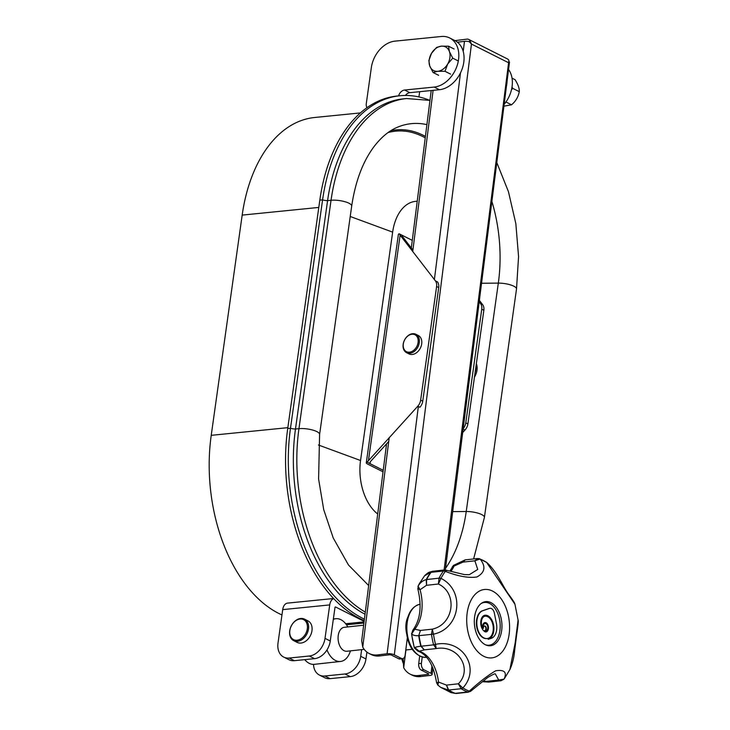 <?xml version="1.0" encoding="UTF-8"?>
<svg xmlns="http://www.w3.org/2000/svg" width="730" height="730" viewBox="0 0 730 730"><rect width="100%" height="100%" fill="white"/><g stroke="black" fill="none" stroke-linecap="round" stroke-linejoin="round"><path stroke-width="1.09" d="M469.171 41.628L470.056 40.862L471.461 44.065A5.156 3.769 116.7 0 1 471.461 44.074A5.156 1.542 -172.8 0 0 471.461 44.065L394.291 654.846A5.156 1.542 -172.8 0 0 387.101 653.752L377.675 654.892A25.796 18.843 -63.3 0 1 369.161 653.505L371.26 654.564A25.796 18.843 -63.3 0 0 379.773 655.951L377.675 654.892M457.427 42.203L464.481 41.345A5.156 1.542 7.2 0 1 469.18 41.637L471.452 44.056L508.217 62.552A5.156 1.542 7.2 0 1 508.208 62.57L509.485 61.922A5.156 1.542 -172.8 0 1 509.494 62.077L445.327 569.902M386.571 443.858L361.688 640.758L362.746 647.081A25.796 18.843 -63.3 0 0 369.161 653.505M419.686 656.024L418.719 663.634A5.156 3.175 83.1 0 0 421.256 670.103L428.337 673.671A1.715 0.511 7.2 0 1 428.702 674.045A1.715 0.511 7.2 0 1 428.045 674.365L418.618 675.505A25.796 18.843 116.7 0 1 410.105 674.118A25.796 18.843 116.7 0 1 403.69 667.685L403.133 658.515M418.719 663.634L421.42 663.305A5.156 3.175 83.1 0 0 423.947 669.775L431.038 673.343L431.987 665.796M418.618 675.505L420.717 676.564L430.143 675.414A5.156 1.542 -172.8 0 0 432.114 674.483A5.156 1.542 -172.8 0 0 431.038 673.343M420.717 676.564A25.796 18.843 116.7 0 1 412.204 675.177L410.105 674.118M379.773 655.951L389.2 654.81A1.715 0.511 7.2 0 1 391.599 655.175L398.68 658.743A5.156 3.175 83.1 0 0 399.921 658.98L402.613 658.652A5.156 3.175 83.1 0 0 405.141 655.12L407.358 637.573M394.291 654.846L401.381 658.414A5.156 3.175 83.1 0 0 402.613 658.652M407.869 617.106A18.058 11.105 83.1 0 0 406.637 633.613M421.42 663.305L422.214 656.991M403.371 663.643L401.683 658.77M366.998 107.657A6.88 5.028 116.7 0 1 366.296 103.523L371.342 67.625A25.796 18.843 116.7 0 1 394.921 41.145L441.267 36.5A26.663 19.464 116.7 0 1 449.698 37.969L454.945 40.615L466.99 39.146A5.156 3.769 116.7 0 1 468.696 39.42L507.533 58.975A5.156 3.769 116.7 0 1 508.892 60.417L444.086 570.02M468.696 39.42A5.156 3.769 116.7 0 1 470.056 40.862M508.573 61.831L509.485 61.922M475.057 372.848A13.505 9.855 -63.3 0 0 475.951 366.496M474.454 377.127A13.505 9.855 -63.3 0 0 476.352 363.631M364.206 649.353L346.896 651.251A12.036 7.437 -96.2 0 1 338.236 635.584A12.036 7.437 -96.2 0 1 344.277 627.307L363.659 625.19M333.3 619.414A21.498 13.277 -96.2 0 1 335.846 618.712A21.498 13.277 -96.2 0 1 347.097 625.72L347.854 626.915M350.473 650.859L349.998 652.191A21.498 13.277 -96.2 0 1 340.527 661.462A21.498 13.277 -96.2 0 1 326.994 649.883M340.527 661.462L314.301 664.327A21.498 13.277 -96.2 0 1 304.729 659.646M297.083 640.228A11.178 8.167 116.7 0 1 291.763 625.081A11.178 8.167 116.7 0 1 306.883 623.566A11.178 8.167 116.7 0 1 297.083 640.228M304.51 619.14L307.978 620.883A12.036 8.787 116.7 0 1 311.4 633.175A12.036 8.787 116.7 0 1 300.961 643.057A12.036 8.787 116.7 0 1 297.147 642.391L293.688 640.648A12.036 8.787 116.7 0 1 291.252 625.938A12.036 8.787 116.7 0 1 304.51 619.14A12.036 8.787 116.7 0 1 307.932 631.432A12.036 8.787 116.7 0 1 297.493 641.314A12.036 8.787 116.7 0 1 293.688 640.648M418.089 342.479A9.463 6.908 -63.3 0 0 408.097 335.818A9.463 6.908 -63.3 0 0 405.916 351.358A9.463 6.908 -63.3 0 0 418.089 342.479M419.285 342.671A10.32 7.537 -63.3 0 0 415.872 334.267A10.32 7.537 -63.3 0 0 403.17 344.286A10.32 7.537 -63.3 0 0 406.592 352.7A10.32 7.537 -63.3 0 0 419.285 342.671M415.872 334.267L418.281 335.481A10.32 7.537 116.7 0 1 420.37 348.082A10.32 7.537 116.7 0 1 409.001 353.913L406.592 352.7M503.919 106.16L511.548 104.801C515.727 101.278 518.309 96.889 519.276 91.651L512.843 88.412L511.502 89.644M511.548 104.801L505.954 101.981M512.013 87.034L512.843 88.412M519.276 91.651C519.514 88.522 518.117 84.534 515.07 79.698L512.031 78.165M438.657 75.318L433.063 72.498L437.799 71.285A13.231 9.663 116.7 0 1 429.733 65.901L428.857 60.544L431.494 53.354L436.595 47.395L441.331 46.172L448.521 46.2L449.397 51.556L452.728 58.154L447.636 64.112L444.999 71.303L450.592 74.122M444.999 71.303L437.799 71.285A13.231 9.663 116.7 0 0 447.636 64.112A13.231 9.663 116.7 0 0 449.397 51.556A13.231 9.663 116.7 0 0 441.331 46.172A13.231 9.663 116.7 0 0 431.494 53.354A13.231 9.663 116.7 0 0 429.733 65.901L433.045 72.443A15.248 11.132 116.7 0 0 433.118 72.489M452.728 58.154L458.321 60.973M448.521 46.2L454.115 49.01M484.793 622.599A4.718 2.911 -96.2 0 1 488.005 626.979A4.718 2.911 -96.2 0 1 485.815 631.952M484.364 616.303A7.364 4.553 83.8 0 0 482.284 628.129L482.685 628.083A4.718 2.911 -96.2 0 1 484.994 622.562A4.718 2.911 -96.2 0 1 488.406 626.933A4.718 2.911 -96.2 0 1 486.025 631.943A4.718 2.911 -96.2 0 1 484.163 631.185L483.826 630.866A8.459 5.229 -96.2 0 1 480.742 622.07A8.459 5.229 -96.2 0 1 484.574 615.29A12.173 7.519 -96.2 0 1 484.994 615.217A12.173 7.519 -96.2 0 1 493.599 625.145A12.173 7.519 -96.2 0 1 489.283 638.923A15.157 9.362 -96.2 0 1 488.534 639.234L491.463 638.239A12.419 7.665 83.8 0 0 496.436 623.602L494.392 613.218A6.205 3.833 83.8 0 0 490.04 608.309A6.205 3.833 83.8 0 0 489.52 608.418L482.667 610.764A12.419 7.665 83.8 0 0 480.979 611.713A14.162 8.751 83.8 0 0 477.374 628.037A14.162 8.751 83.8 0 0 487.166 638.531A14.162 8.751 83.8 0 0 489.045 637.974A11.178 6.898 83.8 0 0 493.005 625.318A11.178 6.898 83.8 0 0 485.103 616.211A11.178 6.898 83.8 0 0 484.766 616.257L484.364 616.303A11.178 6.898 83.8 0 1 484.702 616.248L485.103 616.211M489.839 608.336A6.205 3.833 83.8 0 0 489.629 608.345A6.205 3.833 83.8 0 0 489.118 608.464L482.265 610.809A12.419 7.665 83.8 0 0 480.577 611.758A14.162 8.751 83.8 0 0 476.973 628.074A14.162 8.751 83.8 0 0 486.764 638.577A14.162 8.751 83.8 0 0 486.965 638.549M484.793 615.244A12.173 7.519 -96.2 0 1 493.224 625.345A12.173 7.519 -96.2 0 1 488.881 638.969A15.157 9.362 -96.2 0 1 488.133 639.279L488.534 639.234M485.514 644.8A21.498 13.277 83.8 0 0 489.136 645.201A21.498 13.277 83.8 0 0 499.548 619.46A21.498 13.277 83.8 0 0 484.455 602.451A21.498 13.277 83.8 0 0 481.006 603.619M484.373 626.021A2.363 1.46 -96.2 0 1 485.879 628.211A2.363 1.46 -96.2 0 1 484.884 630.665M484.82 630.656A3.723 2.3 83.8 0 0 485.915 630.957A3.723 2.3 83.8 0 0 487.795 627.006A3.723 2.3 83.8 0 0 485.103 623.548A3.723 2.3 83.8 0 0 483.37 628.338A2.363 1.46 -96.2 0 1 484.574 625.975A2.363 1.46 -96.2 0 1 486.28 628.165A2.363 1.46 -96.2 0 1 485.094 630.674A2.363 1.46 -96.2 0 1 484.82 630.656L484.419 630.702A3.723 2.3 83.8 0 0 485.505 631.003A3.723 2.3 83.8 0 0 485.705 630.966M484.902 623.584A3.723 2.3 83.8 0 0 484.702 623.593A3.723 2.3 83.8 0 0 482.968 628.384L483.37 628.338M484.766 616.257A7.364 4.553 83.8 0 0 482.685 628.083M388.022 132.595A116.563 72.243 -95.7 0 1 425.234 137.861M377.711 514.011A44.722 27.722 -95.7 0 1 360.547 460.511L392.649 232.122A44.722 27.722 -95.7 0 1 417.222 201.279M365.046 614.24A147.925 91.679 -95.7 0 1 295.477 429.012L327.578 200.631A147.925 91.679 -95.7 0 1 403.115 98.879L406.583 98.532A147.925 91.679 -95.7 0 0 331.046 200.275L327.578 200.631A5.156 1.487 8 0 1 322.587 199.856A151.365 93.814 -95.7 0 1 399.876 95.749A151.365 93.814 -95.7 0 1 429.687 100.32M364.425 619.149A151.365 93.814 -95.7 0 1 290.485 428.245L322.587 199.856L319.822 200.139A151.365 93.814 -95.7 0 1 397.111 96.022L399.876 95.749M364.243 620.591A151.365 93.814 -95.7 0 1 287.72 428.528L319.822 200.139M383.04 471.826L367.373 463.942A5.156 1.487 8 0 1 366.296 462.82A5.156 1.487 8 0 1 367.09 462.181L417.788 406.199A8.596 6.278 -63.3 0 0 420.644 400.149L436.613 286.498A8.596 6.278 -63.3 0 0 435.399 280.858L400.131 235.151L368.477 460.374M383.232 470.302L367.09 462.181M402.057 235.982L402.157 235.288L412.277 240.38M412.906 250.052L402.23 236.21L402.157 235.288L399.191 233.792A5.156 1.487 -172 0 0 398.388 234.44L366.296 462.82M479.199 301.837L480.541 303.58A8.596 6.278 116.7 0 1 481.754 309.219L465.776 422.871A8.596 6.278 116.7 0 1 463.176 428.638M479.373 300.404L482.639 304.638A8.596 6.278 116.7 0 1 483.853 310.277L467.884 423.929A8.596 6.278 116.7 0 1 465.028 429.979L462.683 432.552M417.788 406.199L419.887 407.258A8.596 6.278 -63.3 0 0 422.743 401.199L438.712 287.556A8.596 6.278 -63.3 0 0 437.498 281.917L435.399 280.858M388.725 441.495L370.575 461.424L369.754 462.929L370.064 463.678L370.338 461.716M399.191 233.792L400.131 235.151M486.49 562.301A3.44 2.664 127.8 0 1 486.673 562.428A3.44 2.664 127.8 0 1 486.746 562.483L487.047 562.775M486.746 562.483L486.563 562.365A3.44 2.427 -57.7 0 0 486.335 562.191A3.44 2.427 -57.7 0 0 486.061 562.045M479.437 558.742A3.44 2.582 110.7 0 1 479.583 558.797L486.81 562.538C497.468 571.955 503.152 587.349 508.846 594.621C515.38 603.518 514.513 603.245 514.942 604.239L486.563 562.365A68.145 42.075 83.8 0 0 480.176 559.144L479.911 559.043A3.44 2.309 -72.7 0 0 479.309 558.696L479.583 558.797A3.44 2.582 110.7 0 1 480.176 559.144C486.043 566.571 484.966 572.512 476.955 576.965C468.788 578.215 458.239 576.353 445.318 571.38L446.669 570.705M445.428 571.143A3.44 2.491 30.9 0 0 443.502 570.951L444.999 569.92L432.78 571.261L431.083 572.32A3.44 2.254 -143.4 0 0 430.737 572.384L430.746 572.366A3.44 2.199 37.7 0 1 431.083 572.311L443.448 571.033A3.44 2.245 -143.5 0 1 445.318 571.38A68.145 42.075 83.8 0 0 440.966 578.37C465.503 590.579 460.475 628.639 433.474 634.169L418.71 635.684L420.443 630.446L432.333 629.141C453.841 624.46 458.102 593.198 438.392 584.009L439.059 578.087A3.44 1.989 27.7 0 1 440.966 578.37L438.392 584.009L426.502 585.305L420.042 589.749A34.401 21.243 -96.2 0 1 414.74 629.242L420.443 630.446L418.719 635.702C415.26 635.866 412.915 635.273 411.674 633.905L414.74 629.242L412.715 630.364C420.325 620.126 422.031 606.32 417.834 588.946L418.263 585.798A3.44 1.944 26.3 0 1 418.29 585.743L418.089 586.172A3.44 3.057 -156.8 0 0 417.98 586.391M417.934 588.462L420.042 589.749L418.089 586.172C419.942 582.823 422.661 580.624 426.247 579.593A3.44 1.989 27.6 0 1 426.585 579.538A3.44 2.044 -153.6 0 0 426.238 579.611L426.247 579.593A68.775 42.468 83.8 0 1 430.737 572.384L432.562 571.298M418.235 585.852A3.44 1.944 26.3 0 1 418.263 585.798L419.631 583.197A63.026 38.918 83.8 0 0 418.29 585.743M431.083 572.32A68.803 42.486 83.8 0 0 426.585 579.538L426.502 585.305L426.238 579.611M431.466 634.297L433.365 633.813L432.333 629.141L431.466 634.297M440.774 578.625A3.44 1.725 -147.3 0 0 438.995 578.187L426.585 579.538M418.719 635.702A68.775 42.468 83.8 0 0 420.827 646.242L420.827 646.242A3.44 0.593 -14.2 0 0 421.164 646.205L421.164 646.214A3.44 0.538 164.7 0 1 420.827 646.251C417.396 646.625 415.279 647.154 414.467 647.829A3.44 0.986 158.8 0 0 414.467 648.048L414.138 647.036A3.44 0.657 -15 0 0 414.238 647.136L419.139 651.206A34.401 21.243 -96.2 0 1 438.511 682.039L446.477 685.105L458.358 683.8C473.204 668.945 457.92 644.508 436.221 648.568L433.556 644.727A3.44 0.593 -14.1 0 0 435.518 644.371L436.221 648.568L424.331 649.864L419.139 651.206L417.815 651.069L414.467 648.048M436.823 682.851L438.511 682.039L437.881 685.096L436.604 682.778C433.602 665.067 427.342 654.5 417.815 651.069M462.619 687.815L458.358 683.8L461.104 688.664A3.44 2.153 -61.8 0 0 462.619 687.815L462.893 687.934A3.44 2.427 122.3 0 1 461.187 688.718L448.695 690.023A3.44 2.427 122.5 0 1 448.348 690.033A3.44 2.473 -56.5 0 0 448.685 690.023L446.477 685.105L448.339 690.033L440.655 687.341L437.699 684.968M435.554 644.736A3.44 0.84 171.3 0 1 433.574 644.855L421.164 646.214L424.331 649.864L420.827 646.251M488.516 682.103L486.837 681.327L498.727 680.031L495.332 673.927C495.241 673.37 492.677 674.575 487.649 677.531L470.43 691.429L469.463 691.264A3.44 2.82 114.8 0 1 467.72 691.994L470.43 691.429M482.968 681.19L486.837 681.327L488.735 682.094L482.357 681.701M448.695 690.023A68.803 42.486 83.8 0 0 455.301 693.354A3.44 2.528 109.8 0 1 454.954 693.363L454.945 693.363A3.44 2.582 -69.5 0 0 455.301 693.354L455.985 693.491M503.736 679.375A3.44 1.98 -138.6 0 0 503.873 679.247A3.44 1.98 -138.6 0 0 503.946 679.155L498.727 680.031L500.953 680.752L488.735 682.094M454.954 693.363L450.985 692.606L454.945 693.363A68.775 42.468 83.8 0 1 448.348 690.033M483.734 602.086A22.192 13.706 -96.2 0 1 485.222 602.405M489.894 645.083A22.192 13.706 -96.2 0 1 488.507 645.712M485.313 644.709A22.192 13.706 -96.2 0 1 474.308 620.965A22.192 13.706 -96.2 0 1 485.724 601.62A22.192 13.706 -96.2 0 1 501.756 622.188A22.192 13.706 -96.2 0 1 490.551 645.74A22.192 13.706 -96.2 0 1 485.313 644.709M455.301 693.354L467.638 691.958A3.44 2.582 -69.3 0 0 469.28 691.146A68.145 42.075 83.8 0 1 462.893 687.934C481.088 668.196 462.355 638.54 435.518 644.371A68.145 42.075 83.8 0 1 433.474 634.169L433.365 633.813M411.565 633.494L411.565 633.494A3.44 1.679 -0.4 0 0 411.674 633.905L412.715 630.364M503.946 679.155L504.138 678.909C507.177 672.193 504.366 669.483 495.697 670.788C488.151 675.195 479.345 681.984 469.28 691.146L469.463 691.264M500.953 680.752L503.873 679.247L504.758 678.061A68.145 42.075 83.8 0 1 504.138 678.909A3.44 2.245 36.5 0 1 504.12 678.936A3.44 2.245 36.5 0 1 504.083 678.982M504.758 678.061L509.914 669.483L515.207 642.719L518.081 620.053L514.942 604.239M464.91 559.928L462.984 562.109L465.192 559.873L477.52 558.523L474.874 560.813L479.911 559.043M444.999 569.92L464.271 574.565L469.28 574.711L477.739 569.436L474.874 560.813L462.984 562.109L454.078 566.051A34.401 21.243 -96.2 0 1 450.912 571.307M449.917 571.024L453.421 565.412L465.192 559.873M453.841 566.17L452.217 566.863M430.737 572.384L424.595 575.742L419.631 583.197M449.698 37.969A26.663 19.464 116.7 0 1 457.272 65.198A26.663 19.464 116.7 0 1 434.158 87.071L404.602 90.027A6.88 5.028 -63.3 0 0 398.58 95.876M454.945 40.615A26.663 19.464 116.7 0 1 462.519 67.844A26.663 19.464 116.7 0 1 439.405 89.717L409.858 92.674A6.88 5.028 -63.3 0 0 405.378 95.457M418.929 96.935L419.631 91.934A25.796 18.843 116.7 0 1 419.659 91.688M507.085 81.076A26.663 19.464 116.7 0 1 506.456 86.076M508.555 69.478A26.663 19.464 116.7 0 1 504.147 104.335M333.601 598.509L287.538 603.117A9.463 5.867 84.3 0 0 282.711 609.623L278.011 643.066A17.201 12.556 -63.3 0 0 283.705 657.082L288.952 659.728A17.201 12.556 -63.3 0 0 294.4 660.677L314.539 658.661A17.201 12.556 -63.3 0 0 330.27 641.004L334.97 607.561A0.858 0.529 -95.7 0 1 335.608 607.004L364.142 621.367M283.705 657.082A17.201 12.556 -63.3 0 0 289.144 658.04L294.4 660.677M361.651 649.636L360.711 656.325A17.201 12.556 116.7 0 1 344.989 673.982L324.841 675.998A17.201 12.556 116.7 0 1 319.402 675.049A17.201 12.556 116.7 0 1 313.517 664.382M366.925 652.1L365.958 658.971A17.201 12.556 116.7 0 1 350.236 676.628L330.088 678.644A17.201 12.556 116.7 0 1 324.649 677.695L319.402 675.049M333.692 598.6A9.463 5.867 84.3 0 0 329.723 604.914L282.711 609.623M314.539 658.661L309.292 656.014A17.201 12.556 -63.3 0 0 325.014 638.358L329.723 604.914M309.292 656.014L289.144 658.04M360.374 112.922L314.648 117.493A141.903 87.947 84.3 0 0 242.177 215.104L211.225 435.335A141.903 87.947 84.3 0 0 281.962 614.952M421.256 670.103L423.947 669.775M428.145 673.571L428.045 674.365M403.69 667.685L405.926 649.983M387.101 653.752L418.345 406.482M434.387 279.535L460.493 72.881M463.212 51.401L464.481 41.345M433.091 90.347L412.733 251.476M389.218 437.589L362.746 647.081M398.68 658.743L401.381 658.414M392.649 232.122L350.227 216.5M390.76 130.743A117.767 72.991 -95.7 0 1 425.417 136.428M360.547 460.511L318.426 444.999M452.691 511.611L466.233 511.502A122.457 75.893 -95.7 0 1 445.519 568.351M481.545 283.249L498.325 283.112L466.233 511.502A12.903 3.714 8 0 1 484.41 517.387L516.511 288.998L518.565 256.586L515.836 223.626L508.472 191.753L496.792 162.562M351.696 206.033L319.603 434.423A12.903 3.714 -172 0 0 312.659 430.052A12.903 3.714 -172 0 0 298.953 428.665L331.046 200.275A12.903 3.714 -172 0 1 344.761 201.662A12.903 3.714 -172 0 1 351.696 206.033C355.373 181.387 362.837 161.549 374.088 146.538C381.434 136.975 389.355 130.487 397.823 127.075A122.457 75.893 -95.7 0 1 426.904 124.638M491.883 201.434A122.457 75.893 -95.7 0 1 498.325 283.112A12.903 3.714 8 0 1 516.511 288.998M365.31 612.123A147.925 91.679 -95.7 0 1 298.953 428.665L295.477 429.012A5.156 1.487 8 0 1 290.485 428.245L287.72 428.528M481.754 309.219L483.853 310.277M480.541 303.58L482.639 304.638M438.712 287.556L436.613 286.498M420.644 400.149L422.743 401.199M463.13 429.021L465.028 429.979M465.776 422.871L467.884 423.929M509.139 634.251A34.401 21.243 83.8 0 0 487.768 589.548A34.401 21.243 83.8 0 0 467.31 628.192A34.401 21.243 83.8 0 0 488.507 657.812A34.401 21.243 83.8 0 0 509.139 634.251M426.676 657.347L425.782 657.383A26.745 16.516 -96.2 0 1 407.194 622.535A26.745 16.516 -96.2 0 1 419.969 604.258L420.179 604.221M411.729 634.607A63.026 38.918 83.8 0 0 414.238 647.136M419.047 635.666A68.803 42.486 83.8 0 0 421.164 646.205M431.494 634.425A68.803 42.486 83.8 0 0 433.556 644.727M461.187 688.718A68.803 42.486 83.8 0 0 467.638 691.958M443.448 571.033A68.803 42.486 83.8 0 0 439.059 578.087M409.858 92.674L404.602 90.027M439.405 89.717L434.158 87.071M360.711 656.325L365.958 658.971M325.014 638.358L330.27 641.004M330.088 678.644L324.841 675.998M344.989 673.982L350.236 676.628M363.932 623.028L346.476 624.78M345.691 623.739L364.078 621.896M242.177 215.104L318.791 207.429M211.225 435.335L287.839 427.661M432.936 667.977L432.114 674.483M411.318 247.99L431.211 90.538M333.364 618.985L335.846 618.712M484.455 602.451L482.439 602.679M489.136 645.201L487.111 645.42M429.97 100.393L406.583 98.532M368.668 585.551L348.475 564.993L333.236 537.992L323.719 509.649L318.59 478.971L319.603 434.423M473.615 558.952L484.41 517.387M456.286 693.482L468.614 692.131M509.914 669.483C512.442 664.017 514.02 657.63 514.65 650.33L516.822 633.421C518.127 625.108 518.537 620.646 518.081 620.053M477.52 558.523L479.309 558.696M432.78 571.261L432.297 571.334C429.733 572.448 429.368 571.125 424.595 575.742M425.782 657.383C414.859 656.982 404.703 644.252 406.61 622.827C408.225 612.351 412.678 606.155 419.969 604.258M414.138 647.036L411.647 634.598M450.985 692.606L440.655 687.341M412.34 649.28L405.789 649.992"/></g></svg>
